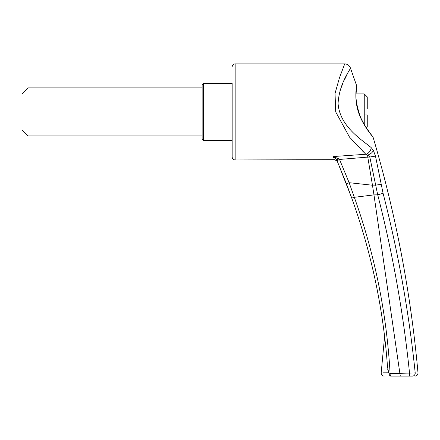 <?xml version="1.0" encoding="UTF-8"?>
<svg xmlns="http://www.w3.org/2000/svg" width="440" height="440" viewBox="0 0 440 440"><rect width="100%" height="100%" fill="white"/><g stroke="black" fill="none" stroke-linecap="round" stroke-linejoin="round"><path stroke-width="0.66" d="M203.335 140.442L202.131 139.244L202.131 84.601L203.335 83.402L203.335 140.442L232.155 140.442L232.155 156.954L232.155 111.92L232.155 140.442M28.006 135.938L28.006 87.901L22 93.907L22 129.932L28.006 135.938L202.131 135.938M356.62 86.708L356.07 93.907L364.249 93.907L364.249 124.35M364.249 114.922L367.252 114.922L367.252 126.934L366.382 127.804L372.224 136.158M364.249 93.907L367.252 96.91L367.252 108.917L364.249 108.917M232.155 83.402L232.155 111.92L232.155 83.402L203.335 83.402M356.664 86.378L356.279 89.969C355.174 96.316 356.4 104.885 359.959 115.671C362.967 124.135 372.108 135.938 372.746 136.582L373.093 137.231C373.137 137.066 363.138 126.121 358.639 112.722C353.793 98.648 356.785 84.975 356.587 85.514L356.373 87.114M366.79 144.149L371.091 147.494C361.389 139.519 339.614 126.291 338.063 103.296C339.411 81.879 351.819 67.936 350.361 67.854C351.775 68.057 339.279 82.055 338.08 103.45C339.664 126.209 361.339 139.524 371.091 147.494L373.379 150.414L375.518 156.261L383.081 193.32C398.244 252.384 408.952 312.241 415.201 372.878C418.924 372.834 418.924 372.834 415.201 372.878A3.003 2.783 90 0 1 412.423 376.112L409.58 376.112L409.547 373.241C403.37 312.989 392.761 253.512 377.713 194.821L373.973 194.887L399.867 373.351L415.201 372.878M364.804 142.577L364.117 142.032M364.106 142.021L363.55 141.576M362.115 140.415L361.664 140.047M359.288 138.083L357.093 136.224M339.955 90.668L343.057 82.968M344.333 80.13L347.782 72.969M390.038 373.34A3.003 0.842 90 0 0 390.88 376.112A3.003 1.821 -90 0 1 389.059 373.06L390.093 373.395L399.867 373.351L394.114 373.379M388.118 372.818L383.064 372.829M387.547 367.361C383.422 309.342 371.492 252.923 351.747 198.11L346.643 184.322A3.003 0.611 -20.8 0 1 346.632 184.305A3.003 0.611 -20.8 0 1 349.135 182.699L354.321 197.296L351.747 198.11C371.454 252.802 383.377 309.117 387.525 367.048L388.724 372.818C378.796 372.834 378.796 372.834 388.724 372.818L389.059 373.06M387.695 368.99L387.745 369.386M373.973 194.887L354.321 197.296C374.715 254.32 386.639 313.022 390.093 373.395M399.867 373.351L400.312 376.112L412.423 376.112C415.861 376.112 415.861 376.112 412.423 376.112M346.643 184.322L336.627 159.693L333.08 156.563L365.822 154.259L349.536 137.143L335.704 111.92L335.043 93.385L339.411 78.001L344.713 63.888L235.158 63.888L235.158 159.957C233.332 159.781 232.331 158.78 232.155 156.954M383.081 193.32L377.713 194.821L369.804 157.064L367.78 157.107L372.444 185.103L375.777 185.157A6.006 0.721 169.4 0 1 381.194 184.575M373.951 194.772L372.444 185.103M367.78 157.107L339.515 159.451L349.135 182.699L372.46 185.224M367.774 157.058L367.648 155.375L365.822 154.259A6.006 4.642 130.8 0 0 371.091 147.494M375.518 156.261A6.006 0.732 167.1 0 0 369.804 157.064L367.774 155.1L367.648 155.375M336.627 159.693L339.014 158.846L339.515 159.451A3.003 0.638 -23.2 0 0 337.249 161.117A3.003 0.638 -23.2 0 1 337.249 161.117L336.644 159.737M339.014 158.846L333.08 156.563C335.533 161.073 335.533 161.073 333.08 156.563M341.236 72.908L339.279 78.386M338.267 81.411L338.162 81.73M354.717 142.896L355.036 143.231M357.363 145.69L357.924 146.273M362.082 150.524L363.825 152.273M364.243 152.691L364.568 153.01M333.52 157.377L333.691 157.691M334.774 159.687L235.158 159.957M400.312 376.112L390.88 376.112M367.774 155.1C370.777 153.901 372.647 152.339 373.379 150.414M202.131 87.901L28.006 87.901M356.587 85.514L350.361 67.854C349.305 65.351 347.424 64.026 344.713 63.888M373.093 137.231C395.797 214.297 410.768 292.831 418 372.845C417.945 374.798 416.95 375.887 415.008 376.112M235.158 63.888C233.332 64.064 232.331 65.065 232.155 66.886M384.604 336.523L381.189 372.829C381.233 374.786 382.228 375.881 384.175 376.112M351.747 198.11L337.249 161.117M337.2 161.002L334.923 159.957"/></g></svg>
